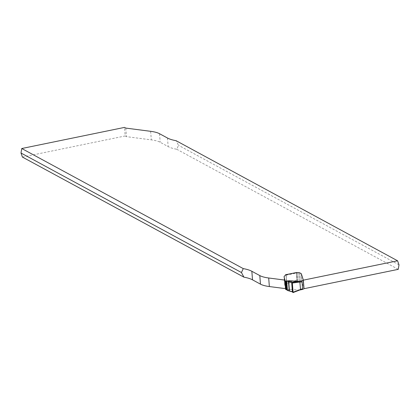 <?xml version="1.0" encoding="UTF-8"?>
<svg xmlns="http://www.w3.org/2000/svg" width="420" height="420" viewBox="0 0 420 420"><rect width="100%" height="100%" fill="white"/><g stroke="black" fill="none" stroke-linecap="round" stroke-linejoin="round"><path stroke-width="0.32" stroke-dasharray="2.1 1.58" d="M22.412 157.07L125.186 135.959L124.525 127.402M125.186 135.959L126.457 136.647L151.305 139.871A26.728 7.644 175.6 0 1 160.198 142.275L168.152 146.591A34.75 9.933 -4.4 0 0 176.747 149.258L178.542 145.32L176.085 140.7M398.244 269.346L176.747 149.258M286.12 274.685L286.781 283.269L297.203 281.059A1.47 0.42 175.6 0 0 298.032 281.216L299.392 281.264A1.869 0.536 175.6 0 1 300.447 281.463L301.969 282.324L303.996 288.677M284.104 276.586L285.978 274.507L286.639 283.059L284.765 285.138L284.056 276.67L284.723 285.306L285.569 289.034M285.631 288.881L284.765 285.138M285.737 288.677L285.075 280.093L285.537 288.65M297.203 281.059L296.515 272.491M296.541 272.501A1.47 0.42 -4.4 0 0 297.37 272.664L298.73 272.706A1.869 0.536 -4.4 0 1 299.786 272.911L301.308 273.767L303.34 280.119M125.801 128.095L126.457 136.647M296.971 280.938L296.326 272.528M399 264.847L178.542 145.32M296.462 272.538A0.803 0.31 -101.6 0 0 296.368 273.084L296.919 280.235A0.803 0.31 -101.6 0 0 297.203 281.08L297.339 281.18A1.47 0.42 175.6 0 0 298.032 281.279L299.397 281.327A1.869 0.536 -4.4 0 1 300.452 281.531L301.975 282.387L304.001 288.734M286.786 283.332L286.12 274.654L286.786 283.348L297.339 281.18M286.225 281.195L289.564 280.718M286.892 289.879L290.231 289.401L299.764 290.031M285.07 280.03L285.742 288.713L284.97 280.261M286.645 283.122L284.723 285.306M290.231 289.401L287.154 290.309M167.496 138.033L168.152 146.591M159.542 133.718L160.198 142.275M150.649 131.313L151.305 139.871M284.718 285.243L284.062 276.685L284.718 285.227M301.969 282.324L301.308 273.767M301.896 282.25L301.24 273.698M300.447 281.463L299.786 272.911M299.392 281.264L298.73 272.706M298.032 281.216L297.37 272.664M286.031 275.205L296.368 273.084M296.919 280.235L286.582 282.356M300.326 289.879L298.914 290.168M284.099 276.523L284.77 285.206M301.308 273.704L301.975 282.387M301.235 273.63L301.901 282.314M299.78 272.848L300.452 281.531M298.725 272.643L299.397 281.327M297.365 272.601L298.032 281.279M296.541 272.486L297.203 281.08M300.085 289.968L299.549 290.078M284.723 285.29L284.056 276.67M301.844 280.87L302.505 289.469"/><path stroke-width="0.63" d="M285.537 288.65L269.351 286.55A26.728 7.644 175.6 0 1 260.458 284.146L252.504 279.83A34.75 9.933 -4.4 0 0 243.915 277.163L22.412 157.07L21 153.017L21.756 148.517L124.525 127.402L125.801 128.095L150.649 131.313A26.728 7.644 -4.4 0 1 159.542 133.718L167.496 138.033A34.75 9.933 175.6 0 0 176.085 140.7L397.588 260.794L399 264.847L398.244 269.346L304.006 288.708L303.34 280.119M243.915 277.163L241.458 272.543L243.254 268.606A34.75 9.933 175.6 0 1 251.848 271.278L259.802 275.588A26.728 7.644 -4.4 0 0 268.695 277.993L285.075 280.119M243.254 268.606L21.756 148.517M284.975 280.324L284.051 276.607L285.973 274.439M286.12 274.685L296.515 272.491M303.35 280.156L397.588 260.794M241.458 272.543L21 153.017M302.075 281.731L302.584 289.411L304.001 288.734L303.188 280.193L301.917 280.728L302.075 281.731L299.864 282.182L299.103 281.458L289.564 280.718L286.44 281.017L292.178 282.371L293.087 292.215L300.515 289.448L299.864 282.182M286.057 274.638L296.672 272.496A1.47 0.42 -4.4 0 0 297.365 272.601L298.725 272.643A1.869 0.536 175.6 0 1 299.78 272.848L301.308 273.704L303.334 280.051L304.001 288.745M286.44 281.017L286.225 281.195A2.405 0.688 -4.4 0 0 285.684 281.038A2.006 0.572 175.6 0 1 285.007 280.702L284.051 276.607M301.844 280.87L298.242 281.484M285.569 289.065L284.902 280.381L285.673 289.385A2.006 0.572 -4.4 0 0 286.351 289.721A2.405 0.688 175.6 0 1 286.892 289.879L287.443 290.467L292.399 291.9L292.961 292.567L293.087 292.215L292.961 292.567M302.584 289.411L300.085 289.968M293.071 292.525L300.625 289.669L293.034 292.593M299.943 282.025L292.378 283.022M299.103 281.458L292.178 282.371M293.087 292.215C292.478 291.716 290.593 291.133 287.443 290.467L286.718 281.106C289.679 281.321 291.543 281.82 292.299 282.602L293.087 292.215M251.848 271.278L252.504 279.83M268.695 277.993L269.351 286.55M259.802 275.588L260.458 284.146M300.416 289.333L302.626 288.881M296.672 272.496L286.12 274.664M302.5 289.427L300.326 289.879M285.007 280.702L285.673 289.385M285.684 281.038L286.351 289.721M286.272 281.159L286.949 289.968M286.561 281.064L287.28 290.399M286.718 281.106L287.443 290.467M288.482 281.405L289.217 290.923M288.719 281.431L289.454 290.96M291.637 282.025L292.399 291.9M303.334 280.077L304.001 288.734"/></g></svg>
